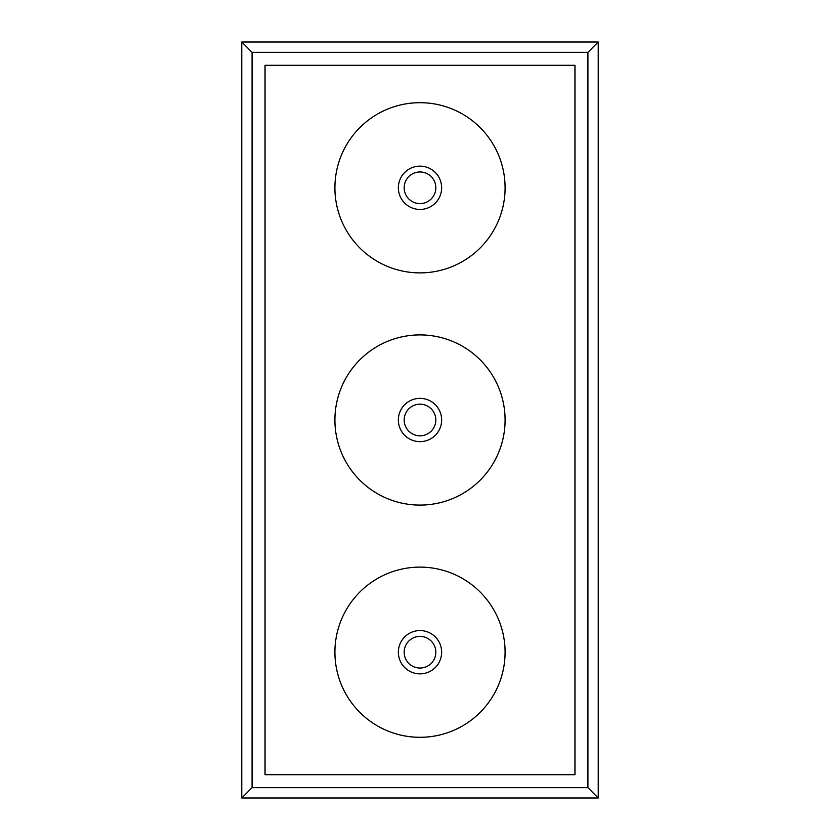 <?xml version="1.0" encoding="UTF-8"?>
<svg xmlns="http://www.w3.org/2000/svg" width="840" height="840" viewBox="0 0 840 840"><rect width="100%" height="100%" fill="white"/><g stroke="black" fill="none" stroke-linecap="round" stroke-linejoin="round"><path stroke-width="1.26" d="M420 334.908A85.092 85.092 0 0 0 346.311 462.546A85.092 85.092 0 0 0 493.689 462.546A85.092 85.092 0 0 0 420 334.908M420 102.69A85.092 85.092 0 0 0 346.311 230.339A85.092 85.092 0 0 0 493.689 230.339A85.092 85.092 0 0 0 420 102.69M420 567.115A85.092 85.092 0 0 0 346.311 694.754A85.092 85.092 0 0 0 493.689 694.754A85.092 85.092 0 0 0 420 567.115M574.959 65.289L265.041 65.289L265.041 774.711L574.959 774.711L574.959 65.289M252.073 52.322L587.926 52.322L587.926 787.678L252.073 787.678L252.073 52.322L241.752 42L598.248 42L598.248 798L241.752 798L241.752 42M587.926 52.322L598.248 42M587.926 787.678L598.248 798M252.073 787.678L241.752 798M334.908 187.792A85.092 85.092 0 0 0 462.546 261.482A85.092 85.092 0 0 0 462.546 114.093A85.092 85.092 0 0 0 334.908 187.792M334.908 420A85.092 85.092 0 0 0 462.546 493.689A85.092 85.092 0 0 0 462.546 346.311A85.092 85.092 0 0 0 334.908 420M334.908 652.207A85.092 85.092 0 0 0 462.546 725.907A85.092 85.092 0 0 0 462.546 578.519A85.092 85.092 0 0 0 334.908 652.207M420 668.031A15.824 15.824 0 0 0 435.824 652.207A15.824 15.824 0 0 0 420 636.395A15.824 15.824 0 0 0 404.177 652.207A15.824 15.824 0 0 0 420 668.031M420 630.557A21.651 21.651 0 0 1 438.753 663.033A21.651 21.651 0 0 1 401.247 663.033A21.651 21.651 0 0 1 420 630.557M420 203.606A15.824 15.824 0 0 0 435.824 187.792A15.824 15.824 0 0 0 420 171.969A15.824 15.824 0 0 0 404.177 187.792A15.824 15.824 0 0 0 420 203.606M420 166.142A21.651 21.651 0 0 1 438.753 198.618A21.651 21.651 0 0 1 401.247 198.618A21.651 21.651 0 0 1 420 166.142M420 435.824A15.824 15.824 0 0 0 435.824 420A15.824 15.824 0 0 0 420 404.177A15.824 15.824 0 0 0 404.177 420A15.824 15.824 0 0 0 420 435.824M420 398.349A21.651 21.651 0 0 1 438.753 430.826A21.651 21.651 0 0 1 401.247 430.826A21.651 21.651 0 0 1 420 398.349"/></g></svg>
